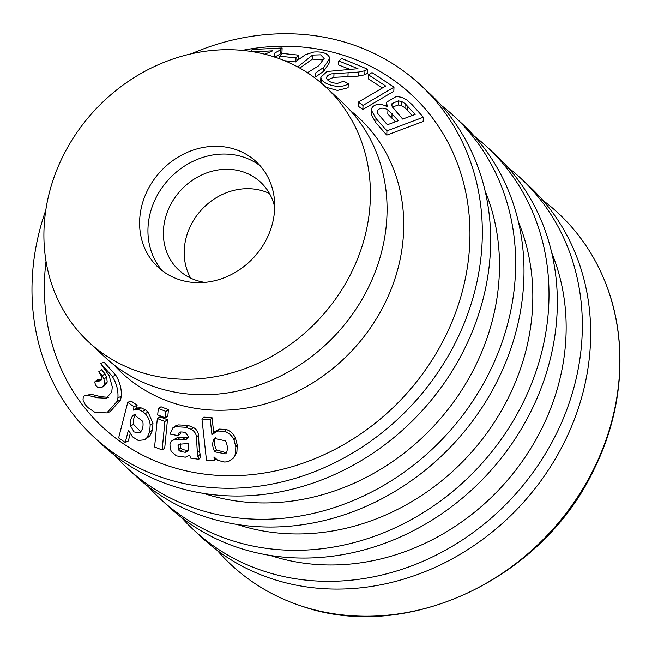 <?xml version="1.0" encoding="UTF-8"?>
<svg xmlns="http://www.w3.org/2000/svg" width="652" height="652" viewBox="0 0 652 652"><rect width="100%" height="100%" fill="white"/><g stroke="black" fill="none" stroke-linecap="round" stroke-linejoin="round"><path stroke-width="0.98" d="M213.506 440.01C212.12 443.816 212.56 447.769 214.818 451.86L225.763 453.89L226.709 452.219C227.882 448.454 227.442 444.648 225.38 440.801L214.451 438.486L213.506 440.01L215.266 438.103C213.921 441.934 214.361 445.887 216.586 449.953L214.818 451.86M211.924 434.599L210.286 419.619L201.949 419.024L206.464 460.165L214.369 460.728L213.954 456.93M214.076 456.938L217.719 460.336L224.647 462.04L228.029 461.722L233.481 458.079L235.445 453.922L235.837 446.889L233.938 439.782C232.055 435.772 228.999 432.969 224.753 431.379L217.572 431.005L212.047 434.607M216.586 449.953L226.431 452.871M215.51 437.614L215.266 438.103M213.701 432.692L212.063 417.72L210.286 419.619M212.063 417.72L203.872 417.125L201.949 419.024M233.465 458.071L236.896 452.015L237.263 444.982L235.372 437.875C233.514 433.873 230.498 431.07 226.309 429.464L219.243 429.089L217.572 431.005M219.243 429.089L214.638 431.673L212.821 433.637M226.309 429.464L224.753 431.379M216.162 458.829L214.369 460.728M178.925 444.705L178.053 445.642L178.412 449.823L180.196 451.396L185.241 452.325L187.409 451.453L188.493 449.896L188.738 443.45L180.653 444.134L178.664 444.876M188.379 437.174L187.556 438.861L186.016 439.35L174.956 439.424L172.087 440.605L170.824 441.86L169.96 444.232L170.205 448.633L171.264 451.323L176.26 455.862L185.38 457.182L189.756 455.112L190.49 458.071L198.754 459.31L197.336 452.569L196.448 437.158C196.187 433.784 194.483 431.192 191.329 429.399L185.967 427.288L175.69 426.693L172.821 427.899L170.066 434.11L177.915 435.609L179.121 432.618L180.743 431.966L182.919 432.064M183.334 432.146L185.608 432.806L188.346 436.587M198.754 459.31L200.783 457.427L199.373 450.695L198.485 435.283C198.232 431.917 196.554 429.334 193.448 427.533L188.175 425.446L178.069 424.884L172.813 427.891M198.485 435.283L196.448 437.158M188.371 437.484L177.344 437.622L172.095 440.605M185.046 437.565L182.788 439.399M387.94 109.87L398.364 120.677L387.369 124.785L377.598 113.326L377.475 110.547C379.871 107.645 383.36 107.417 387.94 109.87L387.785 114.027L395.446 121.769M103.97 385.935L106.626 383.506L107.197 381.966L106.667 377.166L105.029 373.865L101.606 369.782L98.802 371.738L101.247 375.854L101.166 380.002L98.631 381.379L101.37 379.57L98.778 379.187L97.833 379.676M98.631 381.379L96.023 380.996L95.078 381.485L94.793 382.553L95.722 385.299L97.645 387.321L101.239 387.728L104.662 385.544M101.239 387.728L103.904 385.291L104.475 383.759L103.937 378.967L102.291 375.666L98.851 371.599M98.778 379.187L95.078 381.485M392.227 107.132L398.209 105.005L401.705 105.779L404.933 107.767L405.088 103.611L415.177 114.402L402.659 119.071L392.243 106.806L391.746 104.76L392.015 103.603L398.364 100.864L401.868 101.639L405.088 103.611M401.705 105.779L401.868 101.639M371.298 110.123L371.135 114.255L375.829 122.69L386.775 135.127L386.946 130.865L423.327 117.238L412.194 104.76L406.864 99.984L401.86 97.352L396.318 96.455L386.302 102.364L387.402 106.252L380.988 104.353C376.538 104.116 373.514 105.306 371.933 107.93L371.314 110.131L375.992 118.509L386.946 130.865M326.008 87.27L337.459 90.441L348.103 87.751L348.258 83.717L343.661 81.19L337.728 83.326C332.3 83.211 328.649 81.72 326.774 78.843L326.57 77.743M349.904 69.356L338.608 64.98L338.763 60.954L357.981 68.688L327.06 71.5L320.849 77.172L321.192 78.908C323.987 84.947 341.192 89.446 348.258 83.717M327.394 79.846L333.832 77.335L358.168 76.113L364.778 74.784L367.557 73.277L367.712 69.242L341.819 58.509L338.763 60.954M326.562 77.816C326.823 75.982 328.469 74.662 331.518 73.863L358.323 72.087L364.933 70.758L367.712 69.242M329.61 58.599L329.456 62.625L323.726 71.272L315.503 76.96L315.658 72.934L323.881 67.246L329.619 58.599L329.464 57.311C327.312 53.203 322.104 51.443 313.848 52.03L305.486 54.67L297.524 60.31M299.814 68.093L312.381 59.12L322.732 59.968M297.695 66.928L312.536 55.078L320.613 54.825L324.166 58.452L318.747 65.738L308.176 72.282M368.38 74.744L385.682 86.048L358.372 102.095L363.009 105.428L393.979 87.181L372.031 72.6L368.38 74.744L368.225 78.786L382.406 87.971M393.979 87.181L393.824 91.272L362.854 109.52L358.217 106.178L358.372 102.095M108.428 412.227L110.082 411.738L120.522 399.986L121.264 396.408C121.737 389.073 119.919 382.031 115.828 375.283L104.214 362.373L100.506 363.286L109.137 375.658L112.283 386.856L111.728 392.145L106.195 398.217L97.221 397.769L87.645 395.267L84.312 395.927L83.244 397.019L83.008 400.01M120.522 399.986L117.189 401.298L117.93 397.712C118.379 390.328 116.512 383.229 112.323 376.432L100.506 363.286M83.154 400.572L85.469 404.868L87.784 407.467L94.621 412.162L106.83 412.92L117.189 401.298M97.213 397.769L100.791 396.693L91.329 394.321L85.599 395.471M108.55 397.361L100.799 396.701M130.172 433.841L128.338 440.98L125.249 442.472L128.436 430.051M128.542 430.116L132.413 436.775L138.232 440.475L144.638 439.798L147.059 437.565L149.715 431.86L150.172 424.998C149.879 420.776 148.216 416.995 145.184 413.653L142.478 411.453L137.963 409.326L140.971 407.785L137.352 407.948L133.285 410.124M144.622 439.782L149.862 435.927L152.495 430.198L149.715 431.86M152.495 430.198L152.959 423.344L150.172 424.998M152.959 423.344L148.077 412.048L145.184 413.653M148.077 412.048L145.412 409.88L140.971 407.785M137.955 409.326L134.239 409.472M136.26 408.559L137.124 405.202L134.043 406.701L127.743 402.365L118.648 437.924L125.249 442.472M133.187 410.051L134.043 406.701M137.124 405.202L130.93 400.947L127.743 402.365M142.78 421.355L134.067 414.705L133.016 415.503C130.816 418.054 129.992 421.526 130.53 425.911L134.076 431.95L139.455 432.871L140.4 432.137C142.755 429.44 143.546 425.846 142.78 421.355M130.53 425.911L133.595 424.403C133.073 420.051 133.896 416.587 136.081 413.996L133.016 415.503M133.595 424.403L140.718 431.771M165.258 417.851L167.817 416.106L168.444 409.66L165.885 411.412L158.314 408.462L157.686 414.9L165.258 417.851L165.885 411.412M168.444 409.66L161.003 406.767L158.314 408.462M164.907 421.485L167.466 419.741L164.711 448.201L162.144 449.945L164.907 421.485L157.336 418.543L154.597 447.003L162.144 449.945M167.466 419.741L160.025 416.84L157.336 418.543M180.555 432.007L180.254 433.792L177.915 435.609M180.384 443.825L180.743 448.005L182.495 449.57L187.466 450.475L185.241 452.325M187.466 450.475L188.314 450.304M180.743 448.005L178.412 449.823M179.716 444.346L178.053 445.642M350.417 110.636A174.084 153.277 132.9 0 1 352.708 349.904A174.084 153.277 132.9 0 1 113.904 364.835M242.275 50.383A226.912 199.789 132.9 0 1 469.962 232.829A226.912 199.789 132.9 0 1 244.378 475.275A226.912 199.789 132.9 0 1 46.023 261.305M274.688 57.131L280.148 54.051L281.957 52.111L282.12 47.987L252.088 49.511L250.947 51.426M386.775 135.127L423.164 121.484L423.327 117.238M295.837 61.956L298.249 59.193L298.404 55.118L282.169 53.423L279.757 56.202L296 57.889L298.404 55.118M284.614 60.726L295.796 61.948M253.758 51.891L272.789 50.799L264.826 54.222M280.148 54.051L280.303 49.927L282.12 47.987M274.688 57.066L274.851 52.999L280.303 49.927M279.659 58.794L279.757 56.202M295.845 61.899L296 57.889M364.778 74.784L364.933 70.758M362.854 109.52L363.009 105.428M404.933 107.767L412.243 115.494M269.455 193.473A60.033 52.853 -47.1 0 0 190.457 226.032A60.033 52.853 -47.1 0 0 190.694 278.119M204.818 282.357A60.033 52.853 132.9 0 1 178.77 270.05A60.033 52.853 132.9 0 1 169.626 206.651A60.033 52.853 132.9 0 1 260.547 182.152A60.033 52.853 132.9 0 1 274.704 207.255M542.929 200.368A240.115 211.419 132.9 0 1 604.706 280.873A240.115 211.419 132.9 0 1 549.457 532.961A240.115 211.419 132.9 0 1 301.998 606.213A240.115 211.419 132.9 0 1 217.255 550.386M325.739 87.026L342.414 102.535A174.084 153.277 132.9 0 1 336.041 334.394A174.084 153.277 132.9 0 1 105.241 357.426L88.574 341.925A174.084 153.277 132.9 0 1 62.054 158.053A174.084 153.277 132.9 0 1 325.739 87.026A174.084 153.277 132.9 0 1 319.374 318.885A174.084 153.277 132.9 0 1 88.574 341.925M147.116 191.126A72.038 63.423 132.9 0 1 256.228 161.737A72.038 63.423 132.9 0 1 253.595 257.679A72.038 63.423 132.9 0 1 158.086 267.214A72.038 63.423 132.9 0 1 147.116 191.126M191.248 53.839A240.115 211.419 132.9 0 1 420.727 85.208A240.115 211.419 132.9 0 1 411.942 405.014A240.115 211.419 132.9 0 1 93.595 436.791A240.115 211.419 132.9 0 1 45.795 210.164M420.727 85.208L429.065 92.959A240.115 211.419 132.9 0 1 420.279 412.765A240.115 211.419 132.9 0 1 101.932 444.542L93.595 436.791M485.121 190.946A222.854 196.219 132.9 0 1 434.151 425.674A222.854 196.219 132.9 0 1 203.701 493.409M441.029 105.168A240.115 211.419 132.9 0 1 454.061 116.227A240.115 211.419 132.9 0 1 445.275 436.033A240.115 211.419 132.9 0 1 126.936 467.81A240.115 211.419 132.9 0 1 114.964 455.601M454.061 116.227L462.398 123.978A240.115 211.419 132.9 0 1 453.613 443.784A240.115 211.419 132.9 0 1 135.266 475.561L126.936 467.81M518.454 221.965A222.854 196.219 132.9 0 1 467.484 456.693A222.854 196.219 132.9 0 1 237.035 524.42M474.363 136.186A240.115 211.419 132.9 0 1 487.403 147.246A240.115 211.419 132.9 0 1 478.617 467.052A240.115 211.419 132.9 0 1 160.27 498.829A240.115 211.419 132.9 0 1 148.306 486.62M487.403 147.246L495.732 154.997A240.115 211.419 132.9 0 1 486.946 474.803A240.115 211.419 132.9 0 1 168.607 506.58L160.27 498.829M551.788 252.984A222.854 196.219 132.9 0 1 500.826 487.712A222.854 196.219 132.9 0 1 270.368 555.439M507.704 167.205A240.115 211.419 132.9 0 1 520.736 178.257A240.115 211.419 132.9 0 1 511.95 498.071A240.115 211.419 132.9 0 1 193.603 529.848A240.115 211.419 132.9 0 1 181.639 517.639M520.736 178.257L529.074 186.016A240.115 211.419 132.9 0 1 520.288 505.822A240.115 211.419 132.9 0 1 201.941 537.598L193.603 529.848M235.372 437.875L233.938 439.782M236.896 452.015L235.445 453.922M237.263 444.982L235.837 446.889M175.787 425.732L173.375 427.525M188.175 425.446L185.967 427.288M178.069 424.884L175.69 426.693M193.448 427.533L191.329 429.399M199.822 454.566L197.792 456.441M199.373 450.695L197.336 452.569M177.344 437.622L174.956 439.424M180.221 437.378L177.882 439.195M188.224 437.5L186.016 439.35M99.952 379.35L97.205 381.151M105.029 373.865L102.291 375.666M106.667 377.166L103.937 378.967M107.197 381.966L104.475 383.759M106.626 383.506L103.904 385.291M391.885 117.833L392.048 113.652M375.829 122.69L375.992 118.509M321.037 82.845L321.192 78.908M347.948 76.488L348.103 72.47M333.832 77.335L333.995 73.317M312.381 59.12L312.536 55.078M121.264 396.408L117.93 397.712M115.828 375.283L112.323 376.432M97.335 395.511L93.717 396.538M91.329 394.321L87.645 395.267M107.27 397.793L105.062 398.527M149.862 435.927L147.059 437.565M145.412 409.88L142.478 411.453M139.691 407.541L136.659 409.065M182.495 449.57L180.196 451.396M323.726 71.272L323.881 67.246M358.168 76.113L358.323 72.087M398.209 105.005L398.364 100.864M407.744 110.53L407.899 106.357M391.925 106.007L392.015 103.603M377.386 112.853L377.475 110.547M162.454 270.873A72.038 63.423 132.9 0 1 155.445 198.884A72.038 63.423 132.9 0 1 260.197 165.828M95.404 381.175L98.159 379.358M386.147 106.488L386.302 102.364M110.082 411.738L106.83 412.92M320.694 81.19L320.849 77.172M604.706 280.873C628.479 338.469 624.233 409.342 593.703 470.027C542.162 579.261 406.546 642.978 301.998 606.213"/></g></svg>
